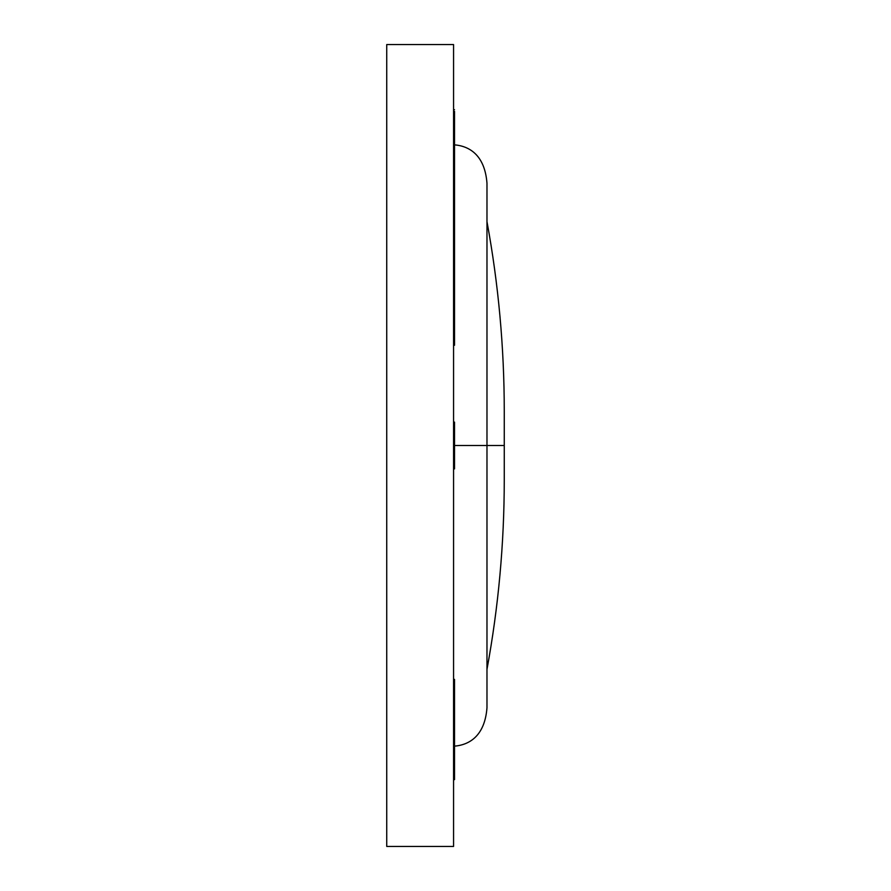 <?xml version="1.0" encoding="UTF-8"?>
<svg xmlns="http://www.w3.org/2000/svg" width="891" height="891" viewBox="0 0 891 891"><rect width="100%" height="100%" fill="white"/><g stroke="black" fill="none" stroke-linecap="round" stroke-linejoin="round"><path stroke-width="1.34" d="M453.564 846.45L386.739 846.45L386.739 44.55L453.564 44.55L453.564 846.45L453.564 44.55L386.739 44.55L386.739 846.45L453.564 846.45M454.533 109.704L453.564 109.704L454.533 109.704M454.533 111.375L454.533 345.262L453.564 345.262L454.533 345.262L454.533 325.215L453.564 325.215L454.533 325.215L454.533 131.423L453.564 131.423L454.533 131.423L454.533 111.375L453.564 111.375L454.533 111.375M453.564 679.388L454.533 679.388L454.533 779.625L453.564 779.625M454.533 422.111L453.564 422.111L454.533 422.111L454.533 468.889L453.564 468.889L454.533 468.889L454.533 422.111M454.533 729.506L454.533 779.625L454.533 679.388L454.533 729.506L453.564 729.506L454.533 729.506M453.564 144.787C468.855 145.745 484.782 154.611 486.976 183.212L486.976 445.5L486.976 183.212L486.976 445.5L453.564 445.5L486.976 445.5L486.976 707.788C484.782 736.389 468.855 745.255 453.564 746.212M486.976 445.5L486.976 707.788L486.976 445.5L503.682 445.5L486.976 445.5M486.976 221.636C498.481 284.218 504.239 347.334 504.261 410.974L504.261 480.026C504.239 543.666 498.481 606.782 486.976 669.364"/></g></svg>
